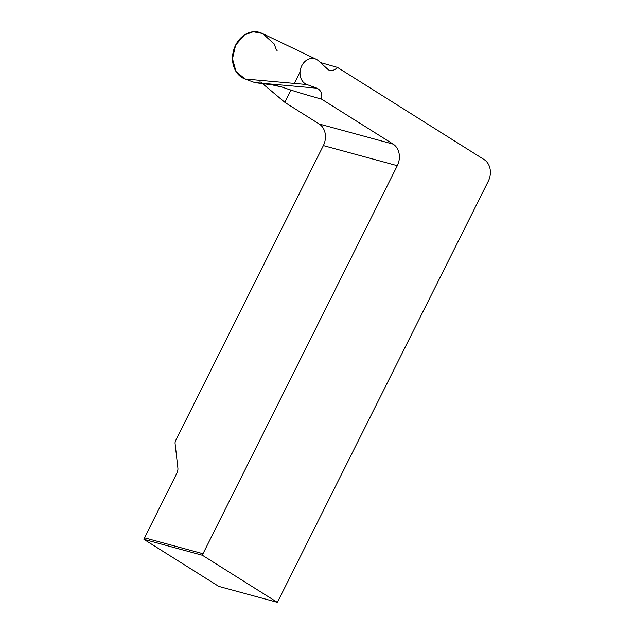 <?xml version="1.0" encoding="UTF-8"?>
<svg xmlns="http://www.w3.org/2000/svg" width="634" height="634" viewBox="0 0 634 634"><rect width="100%" height="100%" fill="white"/><g stroke="black" fill="none" stroke-linecap="round" stroke-linejoin="round"><path stroke-width="0.95" d="M319.203 124.002L393.135 144.124A16.294 13.251 -74.8 0 1 397.296 165.704L202.983 553.736A6.514 5.302 105.2 0 0 202.405 555.273L277.224 602.3L218.754 586.387L143.926 539.36A6.514 5.302 105.2 0 1 144.504 537.822L176.672 473.582A8.147 4.604 122.2 0 0 177.892 468.122L175.087 443.507A4.89 2.766 -57.8 0 1 175.808 440.226L323.356 145.582A16.294 13.251 105.2 0 0 319.203 124.002L286.029 103.152A4.89 0.682 -153.4 0 1 284.84 102.32L262.484 83.49M316.231 59.287L261.866 33.277A24.441 19.868 105.2 0 0 234.326 48.113A24.441 19.868 105.2 0 0 244.993 79.004L254.963 82.642L274.688 85.218L282.043 87.056C290.245 90.052 303.424 94.078 321.565 99.142C322.444 93.769 320.891 90.107 316.889 88.174L306.919 84.544A13.496 10.976 -74.8 0 1 301.023 67.481A13.496 10.976 -74.8 0 1 316.231 59.287A13.496 10.976 -74.8 0 1 318.704 61.007L328.483 69.906C331.701 71.19 334.689 70.358 337.462 67.41L320.233 62.481M393.135 144.124L321.565 99.142M277.224 602.3A6.514 5.302 105.2 0 0 278.096 600.945L488.299 181.181A16.294 13.251 -74.8 0 0 484.138 159.602L337.462 67.41M143.926 539.36L202.405 555.273M300.048 71.943L294.303 83.419M290.958 90.099L284.84 102.32L260.756 82.111M260.209 81.913L254.963 82.642L244.993 79.004L235.983 71.46L232.48 58.764L235.618 45.101L244.391 34.981L253.18 31.755L262.064 33.372M262.952 33.848L274.3 44.031L275.925 48.953L277.113 50.688M306.919 84.544L244.993 79.004M254.963 82.642L316.889 88.174M282.043 87.056L271.098 84.639M397.296 165.704L323.356 145.582M144.504 537.822L202.983 553.736M276.709 85.59L277.193 85.701"/></g></svg>
